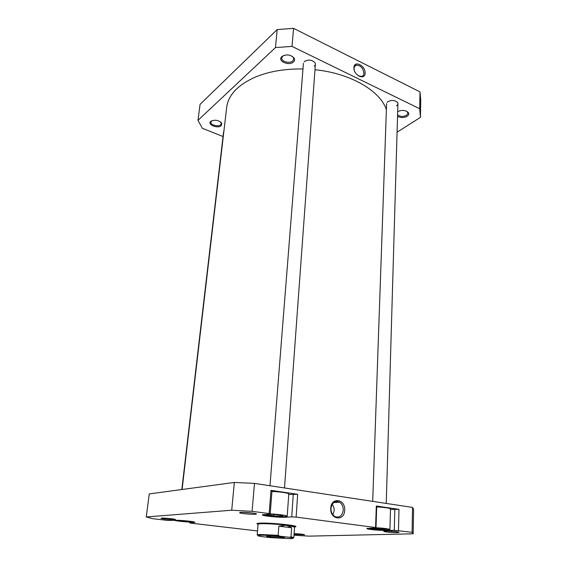 <?xml version="1.0" encoding="UTF-8"?>
<svg xmlns="http://www.w3.org/2000/svg" width="567" height="567" viewBox="0 0 567 567"><rect width="100%" height="100%" fill="white"/><g stroke="black" fill="none" stroke-linecap="round" stroke-linejoin="round"><path stroke-width="0.85" d="M258.084 524.248L257.198 534.879L259.884 534.49L278.163 535.319L279.623 536.184C268.815 535.283 261.692 535.028 258.247 535.397C257.106 535.666 258.29 536.063 261.805 536.602L271.465 537.7L290.198 538.643C292.856 538.586 293.692 538.366 292.707 537.991L289.475 537.318L291.006 536.807L293.819 537.629L294.535 526.991L286.285 525.219C276.15 524.071 267.638 523.575 260.763 523.738L257.354 524.007C256.419 523.568 257.234 523.277 259.806 523.135C269.956 522.483 300.871 525.765 295.294 526.863L294.535 527.005M294.535 526.97L294.408 526.452C292.026 525.077 268.283 522.98 260.579 523.476L258.297 523.738L258.084 524.227M278.163 535.319L278.844 526.176L286.285 525.219L291.629 527.742L291.006 536.807M267.787 536.084C272.599 535.907 286.959 537.36 284.273 537.736L283.039 537.821C279.134 537.941 267.971 536.984 266.632 536.41L267.787 536.084M279.623 536.184L289.475 537.318M278.844 526.176L291.629 527.742M271.912 536.169L279.077 536.708M397.673 111.656C401.911 109.757 405.462 110.062 408.332 112.578C409.168 113.917 408.786 115.144 407.191 116.263C403.924 117.922 400.706 117.929 397.538 116.299M398.091 111.408L397.673 111.756M397.58 114.86C400.252 116.752 403.265 116.901 406.61 115.307L407.999 113.265L406.893 111.373M387.091 102.4L387.92 101.628C391.677 99.849 394.866 100.118 397.495 102.429C398.254 103.641 397.935 104.76 396.539 105.774M304.125 61.789L304.465 61.456C308.37 59.315 311.857 59.705 314.926 62.618C315.691 63.922 315.486 65.113 314.295 66.183M293.408 61.994C289.035 66.261 277.306 61.108 281.664 56.771L281.919 56.516C286.399 54.014 290.439 54.503 294.039 57.983C294.89 59.457 294.677 60.797 293.408 61.994M283.805 55.417L282.486 56.367L281.749 57.933C281.147 61.612 289.73 63.943 292.756 60.945L293.749 59.103L293.302 57.423L292.168 56.232M221.25 125.661C217.962 128.907 207.21 124.797 210.577 121.536L210.733 121.388C214.85 119.431 218.515 120.027 221.718 123.174L221.25 125.661M211.952 120.658L210.867 122.096C210.265 124.974 218.316 127.136 220.676 124.754L221.307 123.634L220.606 121.933M365.091 73.15C365.042 80.883 353.298 75.149 353.95 67.629C354.113 59.904 365.729 65.751 365.091 73.15M358.259 75.744L361.64 76.46C363.029 76.056 363.794 74.972 363.922 73.221C363.142 67.997 360.605 65.311 356.31 65.162C354.97 65.588 354.233 66.651 354.099 68.359L354.262 70.131M223.037 136.534L202.341 128.277L197.982 120.339L200.073 104.349L277.178 29.59L293.571 28.35L419.991 91.882L420.742 100.203L420.445 117.355L397.07 132.21M197.982 120.339L275.477 47.578L292.026 46.409L419.686 108.736L420.452 116.859M292.026 46.409L293.571 28.35M419.991 91.882L419.686 108.736M277.178 29.59L275.477 47.578M174.523 520.343C176.28 521.13 189.69 522.349 193.404 522.065L194.169 521.98M367.579 528.253C369.067 529.061 381.726 530.138 387.275 529.925L389.926 529.528C388.82 528.813 384.185 528.217 376.013 527.749M389.926 529.528L390.486 508.918C389.401 508.018 384.809 507.359 376.701 506.933M263.095 514.56C264.435 515.587 279.836 517.019 285.236 516.622L287.207 516.197C287.597 515.495 277.865 514.191 270.19 513.943M287.207 516.197L288.78 494.027C289.177 493.113 279.552 491.653 271.947 491.504M255.2 514.241C251.698 514.531 241.01 513.56 239.628 512.816L240.543 512.348C244.944 511.951 258.949 513.539 256.156 514.113L255.2 514.241M243.052 512.306L252.875 513.071M397.098 532.583C391.265 532.541 386.814 532.165 383.753 531.463L385.369 531.073C390.039 530.896 400.812 531.995 398.785 532.434L397.098 532.583M387.998 531.081L394.554 531.506M294.089 533.625C300.446 533.916 303.933 534.312 304.55 534.816L294.046 534.305M174.636 519.67C172.035 519.896 162.013 518.961 161.042 518.394L161.574 518.125C164.714 517.827 177.301 519.195 175.196 519.599L174.636 519.67M165.996 518.217L170.391 518.585M330.752 508.252C331.071 496.706 345.579 498.925 344.679 510.229C344.53 521.704 329.838 519.79 330.752 508.252M343.248 510.151C343.269 506.544 342.014 503.886 339.491 502.164C334.891 500.427 332.049 502.511 330.972 508.415C330.93 511.958 332.142 514.609 334.601 516.374C339.3 518.217 342.185 516.14 343.248 510.151M332.942 514.879L334.176 510.732C334.254 508.245 333.58 506.104 332.156 504.325M390.472 509.414L398.977 509.364L376.297 505.991L376.715 506.459L376.006 527.898L366.842 528.522C366.36 529.33 381.201 530.719 387.63 530.478L394.292 530.294L394.83 509.152M288.745 494.537L297.661 494.304L270.983 490.335L271.99 490.923L270.183 514.049L262.358 514.864C261.756 515.885 279.488 517.664 285.633 517.217L291.721 516.863L293.288 494.084M293.982 535.227L309.086 536.141L413.152 533.809L412.081 532.314L394.292 530.294M376.006 527.898L375.581 527.53L376.297 505.991M297.661 494.304L296.13 517.111L375.581 527.53M296.13 517.111L291.721 516.863M270.183 514.049L269.162 513.574L270.983 490.335M413.159 533.731L413.591 509.308L412.528 507.422L254.484 483.396L234.341 482.453L149.256 493.914L146.251 516.955L231.719 510.222L252.081 511.335L269.162 513.574M146.251 516.955L152.48 518.649L167.272 520.386L174.785 520.329C179.016 519.96 195.565 521.605 194.885 522.32L189.626 522.802L190.781 523.135L257.524 530.953M398.977 509.364L398.473 530.528M412.528 507.422L412.081 532.314M252.081 511.335L254.484 483.396M231.719 510.222L234.341 482.453M189.711 522.044L189.626 522.802M267.128 514.964L273.741 515.927L281.65 516.254L283.068 515.623L276.42 514.652L268.397 514.326L267.128 514.964M381.35 529.564L386.432 529.415L383.724 528.642L370.797 528.182L373.589 528.954L381.35 529.564L381.385 528.458M178.725 520.336L177.258 520.378L180.526 521.101L187.585 521.711L191.483 521.612L189.988 521.271M273.847 514.545L273.741 515.927M281.714 515.424L281.65 516.254M373.618 528.097L373.589 528.954M187.663 521.002L187.585 521.711M180.604 520.428L180.526 521.101M386.382 109.75C380.549 91.11 350.718 73.271 314.983 69.734M302.976 68.968C284.506 68.713 268.361 71.527 254.548 77.417C237.488 85.291 228.189 95.306 226.665 107.461L182.099 489.491M387.651 529.918L387.63 530.478M285.683 516.587L285.633 517.217M193.808 522.03L193.744 522.561M292.707 537.991L293.387 537.346M257.928 523.306L257.872 523.993M294.833 526.077L294.783 526.764M258.247 535.397L257.673 534.66M223.561 132.068L181.823 489.527M282.486 56.367L281.664 56.771M211.342 121.14L210.577 121.536M354.595 66.516L356.31 65.162M221.08 122.571L221.718 123.174M293.302 57.423L294.039 57.983M407.609 112.082L408.332 112.578M240.096 512.391L239.628 512.816M257.914 523.497L257.354 524.007M333.58 502.624L339.491 502.164M294.819 526.275L295.294 526.863M255.774 513.617L256.156 514.113M397.906 103.704L386.247 503.425M386.595 103.662L372.696 501.37M303.423 63.334L269.977 485.756M315.38 64.255L284.492 487.96"/></g></svg>
